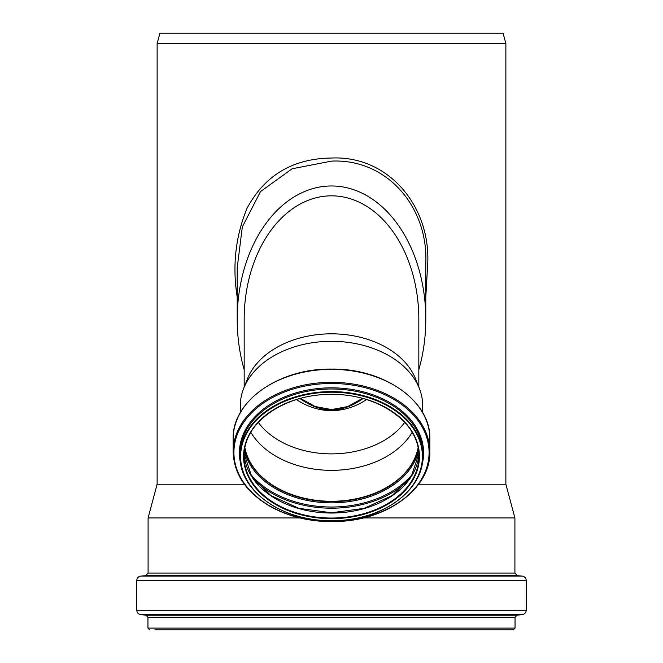 <?xml version="1.0" encoding="UTF-8"?>
<svg xmlns="http://www.w3.org/2000/svg" width="663" height="663" viewBox="0 0 663 663"><rect width="100%" height="100%" fill="white"/><g stroke="black" fill="none" stroke-linecap="round" stroke-linejoin="round"><path stroke-width="0.99" d="M244.175 369.639A133.354 94.295 -90 0 1 237.205 319.326A133.354 94.295 -90 0 1 331.5 185.971A133.354 94.295 -90 0 1 425.795 319.326A133.354 94.295 -90 0 1 418.825 369.639M418.825 387.142L418.825 319.326A123.5 87.325 -90 0 0 332.055 195.834A123.5 87.325 -90 0 0 244.183 317.759A123.5 87.325 -90 0 0 244.175 319.326L244.175 387.142M237.205 319.326L237.205 267.852L242.318 226.928L260.484 191.615L292.118 168.775L331.5 161.117C387.731 158.474 428.721 208.174 425.762 264.089L425.795 319.326M425.795 297.115L427.71 263.998C430.735 206.873 388.899 155.324 331.5 158.034C292.889 158.532 264.744 175.272 247.042 208.273C235.514 236.401 232.232 266.012 237.205 297.099M244.34 484.214L157.131 484.214L157.131 43.601L505.869 43.601L505.869 484.214L514.911 517.944L363.208 517.944M418.66 484.214L505.869 484.214M300.007 398.562C321 413.629 342 413.629 362.993 398.562M157.131 43.601L159.932 33.15L503.068 33.15L505.869 43.601M154.927 629.85L513.295 629.85L515.043 628.11L515.043 617.386L516.949 615.223L522.411 614.56C524.764 614.071 526.041 612.637 526.231 610.233L526.231 580.44C526.024 577.97 524.698 576.52 522.253 576.097L140.747 576.097C138.302 576.52 136.976 577.97 136.769 580.44L526.231 580.44M522.253 576.097L517.297 575.666L145.703 575.666L148.089 573.064L148.089 517.944L299.792 517.944M366.515 399.59A116.597 82.452 -90 0 1 331.5 410.621A116.597 82.452 -90 0 1 296.485 399.59M258.28 422.372A82.452 58.303 180 0 0 331.5 453.873A82.452 58.303 180 0 0 404.72 422.372M422.704 412.751L422.704 405.797A91.204 64.493 180 0 0 419.372 388.518L415.635 379.021A87.325 61.75 180 0 0 331.5 333.82A87.325 61.75 180 0 0 247.365 379.021L243.628 388.518A91.204 64.493 180 0 0 240.296 405.797L240.296 412.751M244.796 447.848A87.499 61.874 180 0 0 331.5 501.369A87.499 61.874 180 0 0 418.204 447.848M244.862 447.5A87.367 61.783 180 0 0 331.5 501.278A87.367 61.783 180 0 0 418.138 447.5M250.821 432.276A87.367 61.783 180 0 0 331.5 470.34A87.367 61.783 180 0 0 412.179 432.276M419.372 388.518A91.204 64.493 180 0 0 331.5 341.304A91.204 64.493 180 0 0 243.628 388.518M149.705 629.85L147.957 628.11L515.043 628.11M147.957 628.11L147.957 617.386L515.043 617.386M147.957 617.386L146.051 615.223L516.949 615.223M146.051 615.223L140.589 614.56L522.411 614.56M140.589 614.56C138.236 614.071 136.959 612.637 136.769 610.233L526.231 610.233M148.089 573.064L514.911 573.064L514.911 517.944M331.5 394.294A87.939 62.181 180 0 0 255.346 487.57A87.939 62.181 180 0 0 407.654 487.57A87.939 62.181 180 0 0 331.5 394.294A87.499 61.874 180 0 0 244.001 456.169A87.499 61.874 180 0 0 331.5 518.043A87.499 61.874 180 0 0 418.999 456.169A87.499 61.874 180 0 0 331.5 394.294M244.067 453.674A87.499 61.874 180 0 0 331.5 513.038A87.499 61.874 180 0 0 418.933 453.674L411.325 476.399L392.173 495.551L364.219 508.314L331.5 512.789L298.781 508.314L270.827 495.551L251.675 476.399L244.067 453.666M253.597 479.208A94.511 66.83 180 0 0 409.402 479.208M249.81 473.233A93.715 66.267 180 0 0 331.5 507.021A93.715 66.267 180 0 0 413.19 473.233M244.365 450.517A88.295 62.438 180 0 0 331.5 502.852A88.295 62.438 180 0 0 418.635 450.517M244.771 447.997A87.499 61.874 180 0 0 331.5 501.676A87.499 61.874 180 0 0 418.229 447.997M331.5 369.341A98.348 69.54 180 0 0 233.152 438.881C231.851 401.413 279.048 368.139 331.5 369.092C383.952 368.139 431.149 401.413 429.848 438.881A98.348 69.54 180 0 0 331.5 369.341M331.5 382.327A98.348 69.54 180 0 0 233.152 451.868C233.981 475.23 247.382 494.001 273.363 508.173C293.85 518.549 316.624 522.925 341.694 521.292C390.292 518.458 430.875 486.692 429.848 451.868A98.348 69.54 180 0 0 331.5 382.327M331.5 383.479A97.585 69.002 180 0 0 246.992 486.982A97.585 69.002 180 0 0 416.008 486.982A97.585 69.002 180 0 0 331.5 383.479M421.9 465.409A92.099 65.123 180 0 0 331.5 387.83A92.099 65.123 180 0 0 241.1 465.409M422.837 456.169L422.837 453.567A91.337 64.584 180 0 0 331.5 388.982A91.337 64.584 180 0 0 240.163 453.567L240.163 456.169C238.581 493.778 290.344 526.099 342.655 520.397C387.151 517.198 423.765 487.96 422.837 456.169A91.337 64.584 180 0 0 331.5 391.584A91.337 64.584 180 0 0 240.163 456.169M331.5 392.206A90.897 64.278 180 0 0 252.777 488.614A90.897 64.278 180 0 0 410.223 488.614A90.897 64.278 180 0 0 331.5 392.206M300.554 398.422L315.107 406.502L331.533 409.577L347.793 406.543L362.446 398.422M136.769 610.233L136.769 580.44M145.703 575.666L140.747 576.097M517.297 575.666L514.911 573.064M157.131 484.214L148.089 517.944M244.001 456.169C242.766 423.267 284.684 393.573 331.5 394.427C378.324 393.573 420.234 423.276 418.999 456.169M233.152 438.881L233.152 451.868M429.848 438.881L429.848 451.868"/></g></svg>
